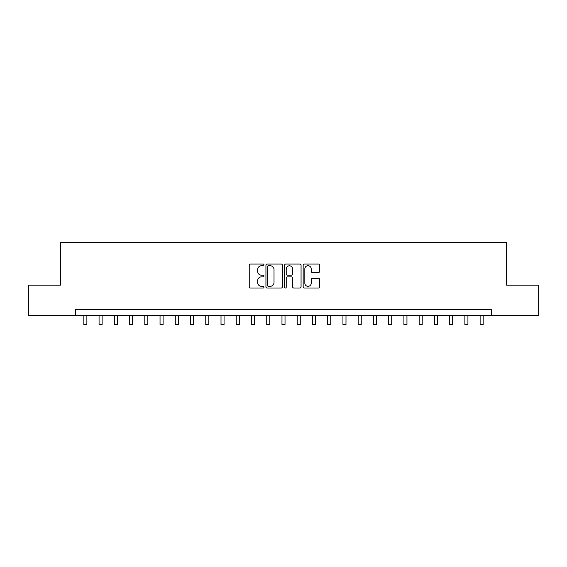 <?xml version="1.0" encoding="UTF-8"?>
<svg xmlns="http://www.w3.org/2000/svg" width="567" height="567" viewBox="0 0 567 567"><rect width="100%" height="100%" fill="white"/><g stroke="black" fill="none" stroke-linecap="round" stroke-linejoin="round"><path stroke-width="0.85" d="M263.988 264.902A0.836 0.836 0 0 0 263.152 264.066L250.437 264.066A1.198 1.198 0 0 0 249.239 265.257L249.239 286.803A1.198 1.198 0 0 0 250.437 288.001L263.152 288.001A0.836 0.836 0 0 0 263.988 287.164A0.836 0.836 0 0 0 263.152 286.328L261.507 286.328A3.827 3.827 0 0 1 257.68 282.494L257.68 280.7A3.827 3.827 0 0 1 261.507 276.866L263.152 276.866A0.836 0.836 0 0 0 263.988 276.03A0.836 0.836 0 0 0 263.152 275.193L261.507 275.193A3.827 3.827 0 0 1 257.68 271.366L257.68 269.566A3.827 3.827 0 0 1 261.507 265.739L263.152 265.739A0.836 0.836 0 0 0 263.988 264.902M318.477 272.5A1.198 1.198 0 0 0 319.675 271.302L319.675 265.257A1.198 1.198 0 0 0 318.477 264.066L304.359 264.066A1.198 1.198 0 0 0 303.161 265.257L303.161 286.803A1.198 1.198 0 0 0 304.359 288.001L318.477 288.001A1.198 1.198 0 0 0 319.675 286.803L319.675 279.503A1.198 1.198 0 0 0 318.477 278.305L312.431 278.305A1.198 1.198 0 0 0 311.24 279.503L311.24 283.124A3.204 3.204 0 0 1 308.037 286.328A3.204 3.204 0 0 1 304.833 283.124L304.833 268.942A3.204 3.204 0 0 1 308.037 265.739A3.204 3.204 0 0 1 311.24 268.942L311.24 271.302A1.198 1.198 0 0 0 312.431 272.5L318.477 272.5M75.602 315.663L28.35 315.663L28.35 285.18L60.357 285.18L60.357 242.499L506.643 242.499L506.643 285.18L538.65 285.18L538.65 315.663L491.398 315.663L491.398 309.561L75.602 309.561L75.602 315.663L491.398 315.663M282.451 265.257A1.198 1.198 0 0 0 281.253 264.066L267.135 264.066A1.198 1.198 0 0 0 265.937 265.257L265.937 286.803A1.198 1.198 0 0 0 267.135 288.001L281.253 288.001A1.198 1.198 0 0 0 282.451 286.803L282.451 265.257M285.747 264.066L299.865 264.066A1.198 1.198 0 0 1 301.063 265.257L301.063 286.803A1.198 1.198 0 0 1 299.865 288.001L293.826 288.001A1.198 1.198 0 0 1 292.629 286.803L292.629 278.064A1.198 1.198 0 0 0 291.431 276.866L287.419 276.866A1.198 1.198 0 0 0 286.222 278.064L286.222 287.164A0.836 0.836 0 0 1 285.385 288.001A0.836 0.836 0 0 1 284.549 287.164L284.549 265.257A1.198 1.198 0 0 1 285.747 264.066M268.446 265.739A0.836 0.836 0 0 0 267.61 266.575L267.61 285.485A0.836 0.836 0 0 0 268.446 286.328L270.183 286.328A3.827 3.827 0 0 0 274.017 282.494L274.017 269.566A3.827 3.827 0 0 0 270.183 265.739L268.446 265.739M292.629 268.999A3.204 3.204 0 0 0 289.425 265.795A3.204 3.204 0 0 0 286.222 268.999L286.222 273.996A1.198 1.198 0 0 0 287.419 275.193L291.431 275.193A1.198 1.198 0 0 0 292.629 273.996L292.629 268.999M83.831 315.663L83.831 324.501L86.879 324.501L86.879 315.663M99.069 315.663L99.069 324.501L102.124 324.501L102.124 315.663M114.314 315.663L114.314 324.501L117.362 324.501L117.362 315.663M129.56 315.663L129.56 324.501L132.607 324.501L132.607 315.663M144.798 315.663L144.798 324.501L147.845 324.501L147.845 315.663M160.043 315.663L160.043 324.501L163.09 324.501L163.09 315.663M175.281 315.663L175.281 324.501L178.329 324.501L178.329 315.663M190.526 315.663L190.526 324.501L193.574 324.501L193.574 315.663M205.764 315.663L205.764 324.501L208.812 324.501L208.812 315.663M221.01 315.663L221.01 324.501L224.057 324.501L224.057 315.663M236.248 315.663L236.248 324.501L239.295 324.501L239.295 315.663M251.493 315.663L251.493 324.501L254.54 324.501L254.54 315.663M266.731 315.663L266.731 324.501L269.786 324.501L269.786 315.663M281.976 315.663L281.976 324.501L285.024 324.501L285.024 315.663M297.214 315.663L297.214 324.501L300.269 324.501L300.269 315.663M312.46 315.663L312.46 324.501L315.507 324.501L315.507 315.663M327.705 315.663L327.705 324.501L330.752 324.501L330.752 315.663M342.943 315.663L342.943 324.501L345.99 324.501L345.99 315.663M358.188 315.663L358.188 324.501L361.236 324.501L361.236 315.663M373.426 315.663L373.426 324.501L376.474 324.501L376.474 315.663M388.671 315.663L388.671 324.501L391.719 324.501L391.719 315.663M403.91 315.663L403.91 324.501L406.957 324.501L406.957 315.663M419.155 315.663L419.155 324.501L422.202 324.501L422.202 315.663M434.393 315.663L434.393 324.501L437.441 324.501L437.441 315.663M449.638 315.663L449.638 324.501L452.686 324.501L452.686 315.663M464.876 315.663L464.876 324.501L467.931 324.501L467.931 315.663M480.121 315.663L480.121 324.501L483.169 324.501L483.169 315.663M83.831 324.501L86.879 324.501M99.069 324.501L102.124 324.501M114.314 324.501L117.362 324.501M129.56 324.501L132.607 324.501M144.798 324.501L147.845 324.501M160.043 324.501L163.09 324.501M175.281 324.501L178.329 324.501M190.526 324.501L193.574 324.501M205.764 324.501L208.812 324.501M221.01 324.501L224.057 324.501M236.248 324.501L239.295 324.501M251.493 324.501L254.54 324.501M266.731 324.501L269.786 324.501M281.976 324.501L285.024 324.501M297.214 324.501L300.269 324.501M312.46 324.501L315.507 324.501M327.705 324.501L330.752 324.501M342.943 324.501L345.99 324.501M358.188 324.501L361.236 324.501M373.426 324.501L376.474 324.501M388.671 324.501L391.719 324.501M403.91 324.501L406.957 324.501M419.155 324.501L422.202 324.501M434.393 324.501L437.441 324.501M449.638 324.501L452.686 324.501M464.876 324.501L467.931 324.501M480.121 324.501L483.169 324.501"/></g></svg>
